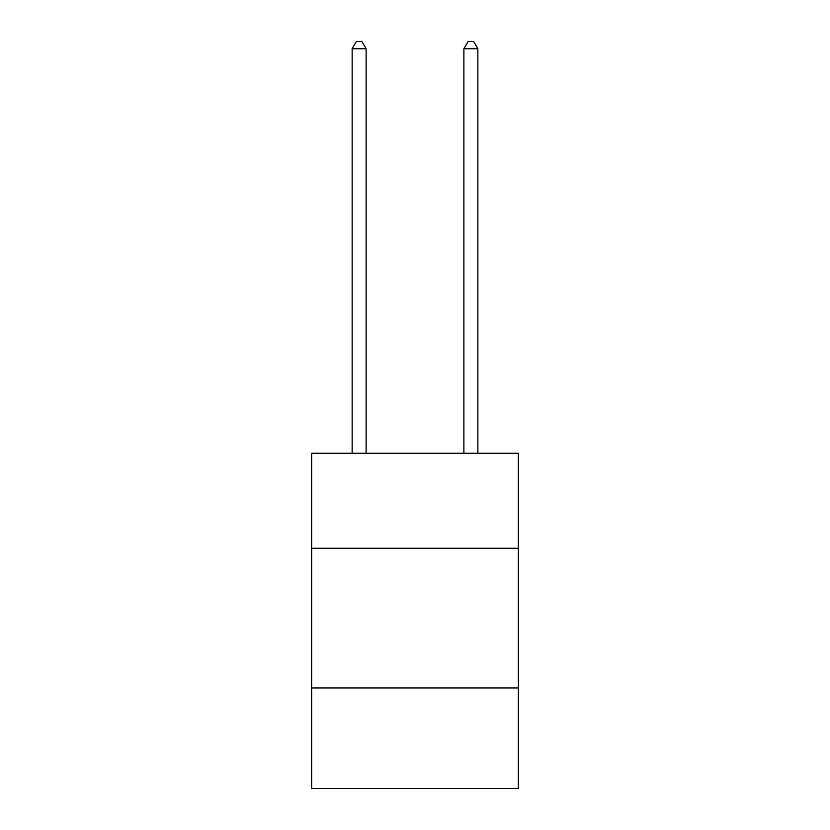 <?xml version="1.0" encoding="UTF-8"?>
<svg xmlns="http://www.w3.org/2000/svg" width="830" height="830" viewBox="0 0 830 830"><rect width="100%" height="100%" fill="white"/><g stroke="black" fill="none" stroke-linecap="round" stroke-linejoin="round"><path stroke-width="1.25" d="M518.366 548.257L518.366 453.273L311.634 453.273L311.634 548.257L518.366 548.257L518.366 788.5L311.634 788.5L311.634 548.257M518.366 687.935L311.634 687.935M366.113 453.273L366.113 48.763L352.148 48.763L352.148 453.273M352.148 48.763L356.34 41.5L361.921 41.5L366.113 48.763M477.852 453.273L477.852 48.763L463.887 48.763L463.887 453.273M463.887 48.763L468.079 41.5L473.66 41.5L477.852 48.763"/></g></svg>
